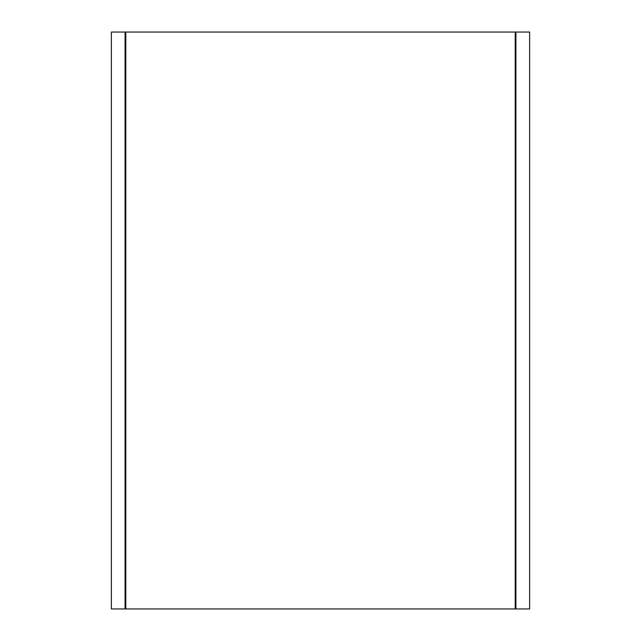 <?xml version="1.0" encoding="UTF-8"?>
<svg xmlns="http://www.w3.org/2000/svg" width="641" height="641" viewBox="0 0 641 641"><rect width="100%" height="100%" fill="white"/><g stroke="black" fill="none" stroke-linecap="round" stroke-linejoin="round"><path stroke-width="0.96" d="M111.374 32.05L111.374 608.95L125.075 608.95L125.075 32.05L111.374 32.05M529.626 32.05L529.626 608.95L515.925 608.95L515.925 32.05L529.626 32.05M515.204 32.05L515.204 608.95L125.796 608.95L125.796 32.05L515.204 32.05"/></g></svg>
